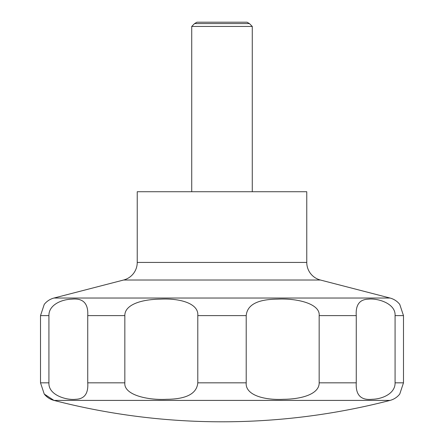 <?xml version="1.0" encoding="UTF-8"?>
<svg xmlns="http://www.w3.org/2000/svg" width="444" height="444" viewBox="0 0 444 444"><rect width="100%" height="100%" fill="white"/><g stroke="black" fill="none" stroke-linecap="round" stroke-linejoin="round"><path stroke-width="0.67" d="M44.25 394.056L53.974 400.41A670.634 670.634 0 0 0 390.026 400.41A18.165 18.165 0 0 0 399.75 394.056L403.485 382.828L403.485 315.617L399.75 304.39A18.165 18.165 0 0 0 390.021 298.035L320.379 280.014L123.621 280.014L53.979 298.035A18.165 18.165 0 0 0 44.25 304.39L40.515 315.617L40.515 382.828L44.25 394.056A18.165 18.165 0 0 0 53.974 400.41L390.026 400.41M123.621 280.014A18.165 18.165 0 0 0 137.235 262.426L137.235 191.725L306.765 191.725L306.765 262.426A18.165 18.165 0 0 0 320.379 280.014M252.275 191.725L252.275 26.44L249.411 23.576L247.031 22.2L196.97 22.2L194.589 23.576L191.725 26.44L191.725 191.725M44.328 394.15L52.031 399.15M249.411 23.576L194.589 23.576M395.077 315.617L395.077 382.828C395.338 393.401 382.645 399.056 372.189 399.284C360.867 400.482 355.561 394.994 356.26 382.828L356.26 315.617C355.539 304.956 359.518 299.472 368.193 299.162C377.616 298.002 395.815 303.413 395.077 315.617L403.485 315.617M319.164 315.617L319.164 382.828C319.347 393.717 302.708 399.106 283.599 399.3C263.586 400.355 245.11 394.81 246.209 382.828L246.209 315.617C247.18 304.778 257.592 299.289 277.433 299.145C296.747 298.091 320.379 303.629 319.164 315.617L356.26 315.617M197.791 315.617L197.791 382.828C196.82 393.667 186.408 399.156 166.567 399.3C147.253 400.355 123.621 394.81 124.836 382.828L124.836 315.617C124.653 304.728 141.292 299.339 160.401 299.145C180.414 298.091 198.89 303.629 197.791 315.617L246.209 315.617M87.74 315.617L87.74 382.828C88.461 393.489 84.482 398.973 75.807 399.284C66.384 400.444 48.185 395.032 48.923 382.828L48.923 315.617C48.662 305.039 61.355 299.389 71.811 299.162C83.133 297.963 88.439 303.452 87.74 315.617L124.836 315.617M252.275 26.44L191.725 26.44M306.765 262.426L137.235 262.426M403.485 382.828L395.077 382.828M356.26 382.828L319.164 382.828M246.209 382.828L197.791 382.828M124.836 382.828L87.74 382.828M48.923 382.828L40.515 382.828M48.923 315.617L40.515 315.617M390.021 298.035L53.979 298.035"/></g></svg>
